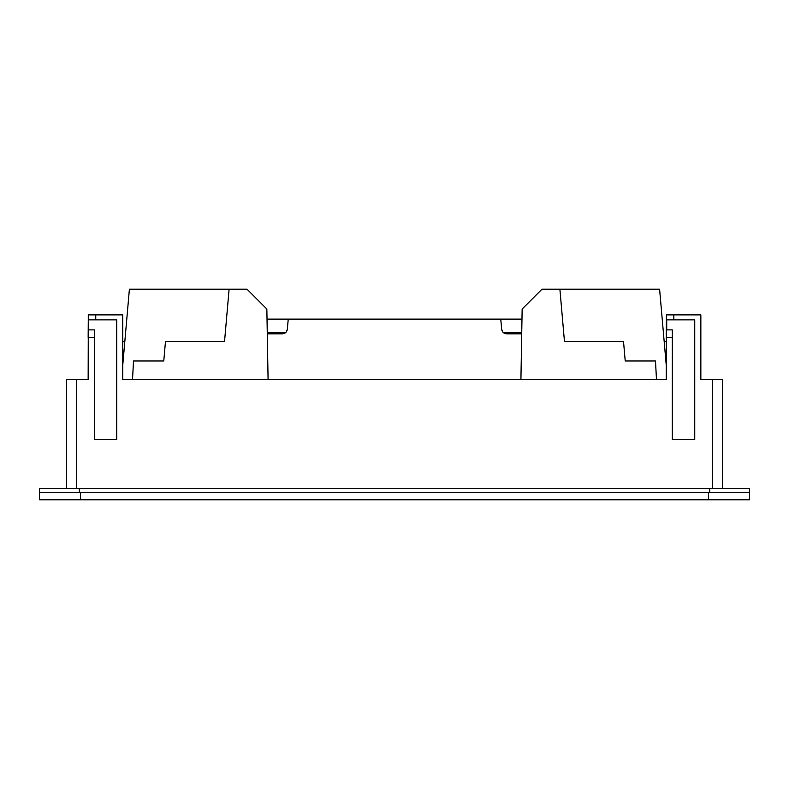 <?xml version="1.0" encoding="UTF-8"?>
<svg xmlns="http://www.w3.org/2000/svg" width="789" height="789" viewBox="0 0 789 789"><rect width="100%" height="100%" fill="white"/><g stroke="black" fill="none" stroke-linecap="round" stroke-linejoin="round"><path stroke-width="1.18" d="M656.478 379.677L655.501 360.987L625.223 360.987L623.527 341.558L564.47 341.558L559.894 289.228L541.954 289.228L522.15 309.041L520.918 379.677M666.232 365.011L659.604 289.228L559.894 289.228M666.232 341.558L664.18 341.558M132.522 379.677L133.499 360.987L163.777 360.987L165.473 341.558L224.53 341.558L229.106 289.228L247.046 289.228L266.85 309.041L268.082 379.677M229.106 289.228L129.396 289.228L122.768 365.011M122.768 337.357L122.768 341.558L124.82 341.558M521.973 319.131L267.027 319.131M502.603 331.784L501.656 329.279C502.139 332.07 503.786 333.589 506.617 333.826L521.716 333.826M501.656 329.279L500.768 319.131M267.284 333.826L282.383 333.826C285.214 333.589 286.861 332.07 287.344 329.279L288.232 319.131M503.323 332.583L520.543 332.583L520.789 333.826M268.211 333.826L268.457 332.583L285.677 332.583M286.397 331.784L287.344 329.279M80.557 499.772L39.45 499.772L39.45 492.297L79.314 492.297L79.314 488.559L749.55 488.559L749.55 499.772L80.557 499.772L80.557 492.297L79.314 492.297M80.557 492.297L749.55 492.297L749.55 499.772M722.379 488.559L722.379 379.677L700.849 379.677L700.849 314.89L673.836 314.89L673.836 319.861L694.744 319.861L694.744 439.483L672.297 439.483L672.297 329.881L666.36 329.881L666.232 379.677L122.768 379.677L122.768 314.89L88.279 314.89L88.279 319.861L116.752 319.861L116.752 439.483L94.305 439.483L94.305 329.881L88.279 329.881L88.151 379.677L66.621 379.677L66.621 488.559M666.715 329.881L666.715 319.861M673.836 314.89L666.37 314.89L666.37 319.861L673.836 319.861M88.624 329.881L88.624 319.861M39.45 492.297L39.45 488.559L79.314 488.559M88.279 319.861L88.151 337.357L94.305 337.357M666.37 319.861L666.232 337.357L672.297 337.357M700.849 337.357L700.849 379.677M708.443 492.297L708.443 499.772M95.755 314.89L95.755 319.861M76.592 379.677L76.592 488.559M712.408 379.677L712.408 488.559M709.686 492.297L709.686 488.559"/></g></svg>
